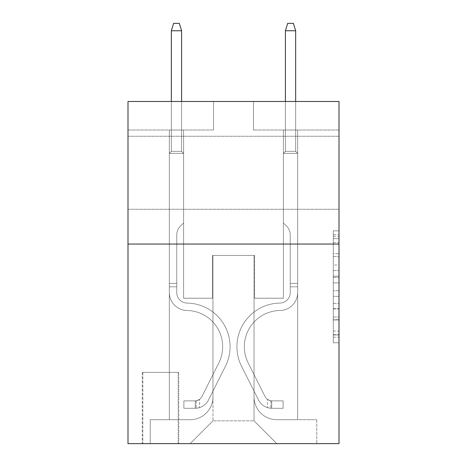 <?xml version="1.0" encoding="UTF-8"?>
<svg xmlns="http://www.w3.org/2000/svg" width="467" height="467" viewBox="0 0 467 467"><rect width="100%" height="100%" fill="white"/><g stroke="black" fill="none" stroke-linecap="round" stroke-linejoin="round"><path stroke-width="0.35" stroke-dasharray="2.33 1.75" d="M333.298 264.993L333.298 282.903L339.001 282.903L339.001 337.203L339.001 236.442L339.001 282.903L333.298 282.903L333.298 234.761L333.298 342.801L333.298 230.844L333.298 334.962L339.001 334.962L333.298 334.962L339.001 334.962L333.298 334.962L333.298 317.052L333.298 342.801L339.001 342.801L339.001 230.844L339.001 334.681L339.001 290.743L333.298 290.743L339.001 290.743L339.001 317.052L339.001 238.684L333.298 238.684L339.001 238.684L339.001 342.801L339.001 236.442L339.001 342.801L333.298 342.801L333.298 230.844L339.001 230.844L339.001 236.442L339.001 230.844L339.001 236.442L339.001 230.844L339.001 234.761L339.001 230.844L333.298 230.844L333.298 238.684L339.001 238.684L333.298 238.684L333.298 264.993L339.001 264.993M339.001 172.767L339.001 136.265L339.001 172.767M127.999 172.767L127.999 136.265L127.999 172.767M178.75 372.362L142.254 372.362L178.75 372.362L178.75 443.65L142.254 443.65L178.75 443.65M142.254 372.362L142.254 443.65M339.001 276.184L339.001 270.586L339.001 276.184L333.298 276.184L333.298 253.657L333.298 319.988L333.298 303.334L339.001 303.334L333.298 303.334L333.298 342.801L339.001 342.801L333.298 342.801L339.001 342.801L333.298 342.801L333.298 230.844L339.001 230.844L333.298 230.844L339.001 230.844L333.298 230.844L333.298 276.184L339.001 276.184M339.001 244.048L339.001 443.65L127.999 443.65L127.999 244.048L339.001 244.048L339.001 101.479L253.458 101.479L339.001 101.479L339.001 129.995L339.001 101.479L127.999 101.479L213.542 101.479L127.999 101.479L127.999 244.048L339.001 244.048L127.999 244.048M169.34 129.995L169.34 419.699L190.157 419.699A22.813 22.813 0 0 0 212.97 396.886L212.97 255.455L212.97 420.837L212.97 255.455L212.97 420.837L212.97 255.455L254.03 255.455L254.03 396.886A22.813 22.813 0 0 0 276.843 419.699L297.66 419.699L297.66 129.995L297.66 419.699L297.66 129.995L297.66 419.699L297.66 129.995L297.66 419.699L297.66 129.995L297.66 419.699L297.66 129.995L297.66 419.699L316.76 419.699L276.843 419.699L297.66 419.699L276.843 419.699L297.66 419.699L276.843 419.699L297.66 419.699L276.843 419.699L297.66 419.699L297.66 129.995L283.399 129.995L297.66 129.995L283.399 129.995L297.66 129.995L283.399 129.995L297.66 129.995L283.399 129.995L297.66 129.995L283.399 129.995L297.66 129.995L283.399 129.995L297.66 129.995L297.66 419.699L276.843 419.699A22.813 22.813 0 0 1 254.03 396.886A22.813 22.813 0 0 0 276.843 419.699A22.813 22.813 0 0 1 254.03 396.886A22.813 22.813 0 0 0 276.843 419.699A22.813 22.813 0 0 1 254.03 396.886A22.813 22.813 0 0 0 276.843 419.699A22.813 22.813 0 0 1 254.03 396.886A22.813 22.813 0 0 0 276.843 419.699A22.813 22.813 0 0 1 254.03 396.886L254.03 255.455L254.03 420.837L212.97 420.837L254.03 420.837L276.843 443.65L316.76 443.65L190.157 443.65L276.843 443.65L254.03 420.837L276.843 443.65L254.03 420.837L254.03 255.455L254.03 420.837L254.03 255.455L212.397 255.455L212.397 298.226L183.601 298.226L183.601 129.995L169.34 129.995L169.34 419.699L190.157 419.699A22.813 22.813 0 0 0 212.97 396.886L212.97 255.455L212.397 255.455L212.397 298.226L183.601 298.226L183.601 129.995L169.34 129.995L169.34 419.699L190.157 419.699L150.24 419.699L190.157 419.699L169.34 419.699L169.34 129.995L169.34 419.699L169.34 129.995L169.34 419.699L169.34 129.995L169.34 419.699L169.34 129.995L183.601 129.995L169.34 129.995L183.601 129.995L169.34 129.995L183.601 129.995L169.34 129.995L183.601 129.995L169.34 129.995L183.601 129.995L169.34 129.995L169.34 419.699L169.34 129.995M212.97 396.886L212.97 255.455L212.397 255.455L212.397 298.226L183.601 298.226L183.601 129.995L183.601 298.226L183.601 129.995L183.601 298.226L183.601 129.995L183.601 298.226L183.601 129.995L183.601 298.226L183.601 129.995L183.601 298.226L212.397 298.226L183.601 298.226L212.397 298.226L183.601 298.226L212.397 298.226L183.601 298.226L212.397 298.226L183.601 298.226L212.397 298.226L212.397 255.455L212.397 298.226L212.397 255.455L212.397 298.226L212.397 255.455L212.397 298.226L212.397 255.455L212.397 298.226L212.397 255.455L212.97 255.455L212.397 255.455L212.97 255.455L212.397 255.455L212.97 255.455L212.397 255.455L212.97 255.455L212.397 255.455L212.97 255.455L212.97 396.886A22.813 22.813 0 0 1 190.157 419.699A22.813 22.813 0 0 0 212.97 396.886A22.813 22.813 0 0 1 190.157 419.699A22.813 22.813 0 0 0 212.97 396.886A22.813 22.813 0 0 1 190.157 419.699A22.813 22.813 0 0 0 212.97 396.886A22.813 22.813 0 0 1 190.157 419.699A22.813 22.813 0 0 0 212.97 396.886M339.001 129.995L253.458 129.995L339.001 129.995M127.999 129.995L213.542 129.995L127.999 129.995L127.999 101.479L127.999 129.995M142.826 443.65L178.184 443.65L142.826 443.65L142.826 372.362L178.184 372.362L178.184 443.65L178.184 372.362L142.826 372.362L142.826 443.65M150.24 443.65L190.157 443.65L212.97 420.837L190.157 443.65L212.97 420.837L190.157 443.65L150.24 443.65L150.24 419.699L150.24 443.65M254.603 255.455L254.03 255.455L254.603 255.455L254.03 255.455L254.603 255.455L254.03 255.455L254.603 255.455L254.03 255.455L254.603 255.455L254.03 255.455L254.603 255.455L254.03 255.455L254.603 255.455L254.603 298.226L254.603 255.455M253.458 129.995L253.458 101.479L253.458 129.995M213.542 129.995L213.542 101.479L213.542 129.995M316.76 419.699L316.76 443.65L316.76 419.699M283.399 129.995L283.399 298.226L254.603 298.226L283.399 298.226L254.603 298.226L283.399 298.226L254.603 298.226L283.399 298.226L254.603 298.226L283.399 298.226L254.603 298.226L283.399 298.226L254.603 298.226L283.399 298.226L283.399 129.995M333.298 282.903L339.001 282.903L333.298 282.903M333.298 234.761L333.298 230.844L333.298 234.761L339.001 234.761L333.298 234.761M333.298 319.708L333.298 296.341L333.298 319.708L339.001 319.708L333.298 319.708M333.298 296.341L333.298 290.743L339.001 290.743L333.298 290.743L333.298 296.341L339.001 296.341L333.298 296.341M333.298 253.657L333.298 238.684L333.298 253.657L339.001 253.657L333.298 253.657M333.298 230.844L339.001 230.844L333.298 230.844L333.298 236.442L333.298 230.844L339.001 230.844M333.298 342.801L339.001 342.801L333.298 342.801L333.298 337.203L333.298 342.801M169.34 286.82L169.34 153.374L183.601 153.374L169.34 153.374L171.336 151.378L181.605 151.378L171.336 151.378L169.34 153.374L183.601 153.374L183.601 222.952L180.385 226.162A12.393 12.393 0 0 0 176.76 234.924A12.393 12.393 0 0 1 180.385 226.162L183.601 222.952L183.601 153.374L169.34 153.374L171.336 151.378L181.605 151.378L183.601 153.374L169.34 153.374L183.601 153.374L181.605 151.378L171.336 151.378L169.34 153.374L171.336 151.378L181.605 151.378L183.601 153.374L169.34 153.374L183.601 153.374L183.601 222.952L180.385 226.162A12.393 12.393 0 0 0 176.76 234.924A12.393 12.393 0 0 1 180.385 226.162L183.601 222.952L183.601 153.374L169.34 153.374L171.336 151.378L169.34 153.374L183.601 153.374L169.34 153.374L171.336 151.378L181.605 151.378L171.336 151.378L169.34 153.374L183.601 153.374L181.605 151.378L183.601 153.374L169.34 153.374L171.336 151.378L181.605 151.378L171.336 151.378L169.34 153.374L169.34 292.54A17.962 17.962 0 0 0 187.022 310.502A17.962 17.962 0 0 1 169.34 292.54L169.34 153.374L169.34 292.54A17.962 17.962 0 0 0 187.022 310.502A17.962 17.962 0 0 1 169.34 292.54L169.34 153.374L183.601 153.374L183.601 222.952L180.385 226.162A12.393 12.393 0 0 0 176.76 234.924A12.393 12.393 0 0 1 180.385 226.162L183.601 222.952L183.601 153.374L169.34 153.374L169.34 292.54A17.962 17.962 0 0 0 187.022 310.502A17.962 17.962 0 0 1 169.34 292.54L169.34 153.374L183.601 153.374L181.605 151.378L183.601 153.374L183.601 222.952L180.385 226.162A12.393 12.393 0 0 0 176.76 234.924A12.393 12.393 0 0 1 180.385 226.162L183.601 222.952L183.601 153.374L169.34 153.374L169.34 292.54A17.962 17.962 0 0 0 187.022 310.502A36.216 36.216 0 0 1 218.807 362.976A36.216 36.216 0 0 0 187.022 310.502A17.962 17.962 0 0 1 169.34 292.54L169.34 153.374L183.601 153.374L181.605 151.378L171.336 151.378L181.605 151.378L183.601 153.374L169.34 153.374L183.601 153.374L183.601 222.952L180.385 226.162A12.393 12.393 0 0 0 176.76 234.924A12.393 12.393 0 0 1 180.385 226.162L183.601 222.952L183.601 153.374L169.34 153.374L169.34 292.54A17.962 17.962 0 0 0 187.022 310.502A17.962 17.962 0 0 1 169.34 292.54L169.34 153.374L183.601 153.374L181.605 151.378L171.336 151.378L169.34 153.374L183.601 153.374L183.601 222.952L180.385 226.162A12.393 12.393 0 0 0 176.76 234.924A12.393 12.393 0 0 1 180.385 226.162L183.601 222.952L183.601 153.374L169.34 153.374L169.34 292.54L169.34 286.82L176.76 286.82L176.76 283.399L169.34 283.399L176.76 283.399L176.76 292.54L176.76 234.924L176.76 292.54A10.548 10.548 0 0 0 187.139 303.089A10.548 10.548 0 0 1 176.76 292.54L176.76 234.924L176.76 292.54L176.76 283.399L169.34 283.399L176.76 283.399L176.76 292.54A10.548 10.548 0 0 0 187.139 303.089A10.548 10.548 0 0 1 176.76 292.54L176.76 234.924L176.76 292.54A10.548 10.548 0 0 0 187.139 303.089A10.548 10.548 0 0 1 176.76 292.54L176.76 234.924L176.76 292.54L176.76 283.399L169.34 283.399L176.76 283.399L176.76 292.54A10.548 10.548 0 0 0 187.139 303.089A43.629 43.629 0 0 1 225.433 366.303A43.629 43.629 0 0 0 187.139 303.089A10.548 10.548 0 0 1 176.76 292.54L176.76 234.924L176.76 292.54A10.548 10.548 0 0 0 187.139 303.089A10.548 10.548 0 0 1 176.76 292.54L176.76 234.924L176.76 292.54L176.76 286.82L169.34 286.82M195.294 408.292A15.113 15.113 0 0 0 208.51 399.968L225.433 366.303A43.629 43.629 0 0 0 187.139 303.089A10.548 10.548 0 0 1 176.76 292.54A10.548 10.548 0 0 0 187.139 303.089A43.629 43.629 0 0 1 225.433 366.303A43.629 43.629 0 0 0 187.139 303.089A10.548 10.548 0 0 1 176.76 292.54A10.548 10.548 0 0 0 187.139 303.089A10.548 10.548 0 0 1 176.76 292.54A10.548 10.548 0 0 0 187.139 303.089A43.629 43.629 0 0 1 225.433 366.303L208.51 399.968L225.433 366.303A43.629 43.629 0 0 0 187.139 303.089A10.548 10.548 0 0 1 176.76 292.54A10.548 10.548 0 0 0 187.139 303.089A43.629 43.629 0 0 1 225.433 366.303A43.629 43.629 0 0 0 187.139 303.089A10.548 10.548 0 0 1 176.76 292.54A10.548 10.548 0 0 0 187.139 303.089A10.548 10.548 0 0 1 176.76 292.54A10.548 10.548 0 0 0 187.139 303.089A43.629 43.629 0 0 1 225.433 366.303A43.629 43.629 0 0 0 187.139 303.089A10.548 10.548 0 0 1 176.76 292.54A10.548 10.548 0 0 0 187.139 303.089A43.629 43.629 0 0 1 225.433 366.303L208.51 399.968L225.433 366.303A43.629 43.629 0 0 0 187.139 303.089A43.629 43.629 0 0 1 225.433 366.303A43.629 43.629 0 0 0 187.139 303.089A43.629 43.629 0 0 1 225.433 366.303L208.51 399.968A15.113 15.113 0 0 1 199.567 407.586A15.113 15.113 0 0 0 208.51 399.968L225.433 366.303A43.629 43.629 0 0 0 187.139 303.089A43.629 43.629 0 0 1 225.433 366.303L208.51 399.968L225.433 366.303A43.629 43.629 0 0 0 187.139 303.089A43.629 43.629 0 0 1 225.433 366.303A43.629 43.629 0 0 0 187.139 303.089A43.629 43.629 0 0 1 225.433 366.303L208.51 399.968L225.433 366.303A43.629 43.629 0 0 0 187.139 303.089A43.629 43.629 0 0 1 225.433 366.303L208.51 399.968A15.113 15.113 0 0 1 199.567 407.586C195.177 408.52 195.177 408.52 199.567 407.586C195.177 408.52 195.177 408.52 199.567 407.586A15.113 15.113 0 0 0 208.51 399.968L225.433 366.303L208.51 399.968A15.113 15.113 0 0 1 199.567 407.586C195.177 408.52 195.177 408.52 199.567 407.586C195.177 408.52 195.177 408.52 199.567 407.586A15.113 15.113 0 0 0 208.51 399.968L225.433 366.303L208.51 399.968A15.113 15.113 0 0 1 199.567 407.586C195.177 408.52 195.177 408.52 199.567 407.586C195.177 408.52 195.177 408.52 199.567 407.586A15.113 15.113 0 0 0 208.51 399.968L225.433 366.303L208.51 399.968A15.113 15.113 0 0 1 199.567 407.586C195.177 408.52 195.177 408.52 199.567 407.586C195.177 408.52 195.177 408.52 199.567 407.586A15.113 15.113 0 0 0 208.51 399.968L225.433 366.303L208.51 399.968A15.113 15.113 0 0 1 199.567 407.586C195.177 408.52 195.177 408.52 199.567 407.586C195.177 408.52 195.177 408.52 199.567 407.586A15.113 15.113 0 0 0 208.51 399.968A15.113 15.113 0 0 1 195.294 408.292L195.294 400.873A7.7 7.7 0 0 0 201.884 396.635L218.807 362.976A36.216 36.216 0 0 0 187.022 310.502A17.962 17.962 0 0 1 169.34 292.54A17.962 17.962 0 0 0 187.022 310.502A36.216 36.216 0 0 1 218.807 362.976A36.216 36.216 0 0 0 187.022 310.502A17.962 17.962 0 0 1 169.34 292.54A17.962 17.962 0 0 0 187.022 310.502A17.962 17.962 0 0 1 169.34 292.54A17.962 17.962 0 0 0 187.022 310.502A36.216 36.216 0 0 1 218.807 362.976L201.884 396.635L218.807 362.976A36.216 36.216 0 0 0 187.022 310.502A17.962 17.962 0 0 1 169.34 292.54A17.962 17.962 0 0 0 187.022 310.502A36.216 36.216 0 0 1 218.807 362.976A36.216 36.216 0 0 0 187.022 310.502A17.962 17.962 0 0 1 169.34 292.54A17.962 17.962 0 0 0 187.022 310.502A17.962 17.962 0 0 1 169.34 292.54A17.962 17.962 0 0 0 187.022 310.502A36.216 36.216 0 0 1 218.807 362.976A36.216 36.216 0 0 0 187.022 310.502A17.962 17.962 0 0 1 169.34 292.54A17.962 17.962 0 0 0 187.022 310.502A36.216 36.216 0 0 1 218.807 362.976L201.884 396.635L218.807 362.976A36.216 36.216 0 0 0 187.022 310.502A36.216 36.216 0 0 1 218.807 362.976A36.216 36.216 0 0 0 187.022 310.502A36.216 36.216 0 0 1 218.807 362.976L201.884 396.635A7.7 7.7 0 0 1 199.567 399.378C195.247 401.363 195.247 401.363 199.567 399.378C195.247 401.363 195.247 401.363 199.567 399.378A7.7 7.7 0 0 0 201.884 396.635L218.807 362.976A36.216 36.216 0 0 0 187.022 310.502A36.216 36.216 0 0 1 218.807 362.976L201.884 396.635L218.807 362.976A36.216 36.216 0 0 0 187.022 310.502A36.216 36.216 0 0 1 218.807 362.976A36.216 36.216 0 0 0 187.022 310.502A36.216 36.216 0 0 1 218.807 362.976L201.884 396.635L218.807 362.976A36.216 36.216 0 0 0 187.022 310.502A36.216 36.216 0 0 1 218.807 362.976L201.884 396.635A7.7 7.7 0 0 1 199.567 399.378C195.247 401.363 195.247 401.363 199.567 399.378C195.247 401.363 195.247 401.363 199.567 399.378A7.7 7.7 0 0 0 201.884 396.635L218.807 362.976L201.884 396.635A7.7 7.7 0 0 1 199.567 399.378C195.247 401.363 195.247 401.363 199.567 399.378C195.247 401.363 195.247 401.363 199.567 399.378A7.7 7.7 0 0 0 201.884 396.635L218.807 362.976L201.884 396.635A7.7 7.7 0 0 1 199.567 399.378C195.247 401.363 195.247 401.363 199.567 399.378C195.247 401.363 195.247 401.363 199.567 399.378A7.7 7.7 0 0 0 201.884 396.635L218.807 362.976L201.884 396.635A7.7 7.7 0 0 1 199.567 399.378C195.247 401.363 195.247 401.363 199.567 399.378C195.247 401.363 195.247 401.363 199.567 399.378A7.7 7.7 0 0 0 201.884 396.635L218.807 362.976L201.884 396.635A7.7 7.7 0 0 1 199.567 399.378C195.247 401.363 195.247 401.363 199.567 399.378C195.247 401.363 195.247 401.363 199.567 399.378A7.7 7.7 0 0 0 201.884 396.635A7.7 7.7 0 0 1 195.294 400.873L195.294 408.292L183.887 408.292L195.294 408.292A15.113 15.113 0 0 0 208.51 399.968A15.113 15.113 0 0 1 195.294 408.292L195.294 400.873L183.887 400.879L195.294 400.873A7.7 7.7 0 0 0 201.884 396.635A7.7 7.7 0 0 1 195.294 400.873L195.294 408.292L183.887 408.292L183.887 400.879L183.887 408.292L195.294 408.292A15.113 15.113 0 0 0 208.51 399.968A15.113 15.113 0 0 1 195.294 408.292L195.294 400.873L183.887 400.879L195.294 400.873A7.7 7.7 0 0 0 201.884 396.635A7.7 7.7 0 0 1 195.294 400.873L195.294 408.292L183.887 408.292L183.887 400.879L183.887 408.292L195.294 408.292A15.113 15.113 0 0 0 208.51 399.968A15.113 15.113 0 0 1 195.294 408.292L195.294 400.873L183.887 400.879L195.294 400.873A7.7 7.7 0 0 0 201.884 396.635A7.7 7.7 0 0 1 195.294 400.873L195.294 408.292L183.887 408.292L183.887 400.879L183.887 408.292L195.294 408.292A15.113 15.113 0 0 0 208.51 399.968A15.113 15.113 0 0 1 195.294 408.292L195.294 400.873L183.887 400.879L195.294 400.873A7.7 7.7 0 0 0 201.884 396.635A7.7 7.7 0 0 1 195.294 400.873L195.294 408.292L183.887 408.292L183.887 400.879L183.887 408.292L195.294 408.292A15.113 15.113 0 0 0 208.51 399.968A15.113 15.113 0 0 1 195.294 408.292L195.294 400.873L183.887 400.879L195.294 400.873A7.7 7.7 0 0 0 201.884 396.635A7.7 7.7 0 0 1 195.294 400.873L195.294 408.292L183.887 408.292L183.887 400.879L183.887 408.292L195.294 408.292M171.336 30.764L181.605 30.764L179.322 23.35L181.605 30.764L179.322 23.35L173.619 23.35L171.336 30.764L171.336 151.378L171.336 30.764L181.605 30.764L181.605 151.378L183.601 153.374L181.605 151.378L181.605 30.764L171.336 30.764L173.619 23.35L179.322 23.35L173.619 23.35L171.336 30.764L171.336 151.378L171.336 30.764L181.605 30.764L179.322 23.35L181.605 30.764L181.605 151.378L181.605 30.764L171.336 30.764L173.619 23.35L179.322 23.35L173.619 23.35L171.336 30.764L171.336 151.378L171.336 30.764L181.605 30.764L179.322 23.35L181.605 30.764L181.605 151.378L181.605 30.764L171.336 30.764L173.619 23.35L179.322 23.35L173.619 23.35L171.336 30.764L171.336 151.378L171.336 30.764L181.605 30.764L179.322 23.35L181.605 30.764L181.605 151.378L181.605 30.764L171.336 30.764L173.619 23.35L179.322 23.35L173.619 23.35L171.336 30.764L171.336 151.378L171.336 30.764L181.605 30.764L179.322 23.35L181.605 30.764L181.605 151.378L181.605 30.764L171.336 30.764L173.619 23.35L179.322 23.35L173.619 23.35L171.336 30.764L171.336 101.479M297.66 286.82L297.66 153.374L283.399 153.374L297.66 153.374L295.664 151.378L285.395 151.378L295.664 151.378L297.66 153.374L283.399 153.374L283.399 222.952L286.615 226.162A12.393 12.393 0 0 1 290.24 234.924A12.393 12.393 0 0 0 286.615 226.162L283.399 222.952L283.399 153.374L297.66 153.374L295.664 151.378L285.395 151.378L283.399 153.374L297.66 153.374L283.399 153.374L285.395 151.378L295.664 151.378L297.66 153.374L295.664 151.378L285.395 151.378L283.399 153.374L297.66 153.374L283.399 153.374L283.399 222.952L286.615 226.162A12.393 12.393 0 0 1 290.24 234.924A12.393 12.393 0 0 0 286.615 226.162L283.399 222.952L283.399 153.374L297.66 153.374L295.664 151.378L297.66 153.374L283.399 153.374L297.66 153.374L295.664 151.378L285.395 151.378L295.664 151.378L297.66 153.374L283.399 153.374L285.395 151.378L283.399 153.374L297.66 153.374L295.664 151.378L285.395 151.378L295.664 151.378L297.66 153.374L297.66 292.54A17.962 17.962 0 0 1 279.978 310.502A17.962 17.962 0 0 0 297.66 292.54L297.66 153.374L297.66 292.54A17.962 17.962 0 0 1 279.978 310.502A17.962 17.962 0 0 0 297.66 292.54L297.66 153.374L283.399 153.374L283.399 222.952L286.615 226.162A12.393 12.393 0 0 1 290.24 234.924A12.393 12.393 0 0 0 286.615 226.162L283.399 222.952L283.399 153.374L297.66 153.374L297.66 292.54A17.962 17.962 0 0 1 279.978 310.502A17.962 17.962 0 0 0 297.66 292.54L297.66 153.374L283.399 153.374L285.395 151.378L283.399 153.374L283.399 222.952L286.615 226.162A12.393 12.393 0 0 1 290.24 234.924A12.393 12.393 0 0 0 286.615 226.162L283.399 222.952L283.399 153.374L297.66 153.374L297.66 292.54A17.962 17.962 0 0 1 279.978 310.502A36.216 36.216 0 0 0 248.193 362.976A36.216 36.216 0 0 1 279.978 310.502A17.962 17.962 0 0 0 297.66 292.54L297.66 153.374L283.399 153.374L285.395 151.378L295.664 151.378L285.395 151.378L283.399 153.374L297.66 153.374L283.399 153.374L283.399 222.952L286.615 226.162A12.393 12.393 0 0 1 290.24 234.924A12.393 12.393 0 0 0 286.615 226.162L283.399 222.952L283.399 153.374L297.66 153.374L297.66 292.54A17.962 17.962 0 0 1 279.978 310.502A17.962 17.962 0 0 0 297.66 292.54L297.66 153.374L283.399 153.374L285.395 151.378L295.664 151.378L297.66 153.374L283.399 153.374L283.399 222.952L286.615 226.162A12.393 12.393 0 0 1 290.24 234.924A12.393 12.393 0 0 0 286.615 226.162L283.399 222.952L283.399 153.374L297.66 153.374L297.66 292.54L297.66 286.82L290.24 286.82L290.24 283.399L297.66 283.399L290.24 283.399L290.24 292.54L290.24 234.924L290.24 292.54A10.548 10.548 0 0 1 279.861 303.089A10.548 10.548 0 0 0 290.24 292.54L290.24 234.924L290.24 292.54L290.24 283.399L297.66 283.399L290.24 283.399L290.24 292.54A10.548 10.548 0 0 1 279.861 303.089A10.548 10.548 0 0 0 290.24 292.54L290.24 234.924L290.24 292.54A10.548 10.548 0 0 1 279.861 303.089A10.548 10.548 0 0 0 290.24 292.54L290.24 234.924L290.24 292.54L290.24 283.399L297.66 283.399L290.24 283.399L290.24 292.54A10.548 10.548 0 0 1 279.861 303.089A43.629 43.629 0 0 0 241.567 366.303A43.629 43.629 0 0 1 279.861 303.089A10.548 10.548 0 0 0 290.24 292.54L290.24 234.924L290.24 292.54A10.548 10.548 0 0 1 279.861 303.089A10.548 10.548 0 0 0 290.24 292.54L290.24 234.924L290.24 292.54L290.24 286.82L297.66 286.82M271.706 408.292A15.113 15.113 0 0 1 258.49 399.968L241.567 366.303A43.629 43.629 0 0 1 279.861 303.089A10.548 10.548 0 0 0 290.24 292.54A10.548 10.548 0 0 1 279.861 303.089A43.629 43.629 0 0 0 241.567 366.303A43.629 43.629 0 0 1 279.861 303.089A10.548 10.548 0 0 0 290.24 292.54A10.548 10.548 0 0 1 279.861 303.089A10.548 10.548 0 0 0 290.24 292.54A10.548 10.548 0 0 1 279.861 303.089A43.629 43.629 0 0 0 241.567 366.303L258.49 399.968L241.567 366.303A43.629 43.629 0 0 1 279.861 303.089A10.548 10.548 0 0 0 290.24 292.54A10.548 10.548 0 0 1 279.861 303.089A43.629 43.629 0 0 0 241.567 366.303A43.629 43.629 0 0 1 279.861 303.089A10.548 10.548 0 0 0 290.24 292.54A10.548 10.548 0 0 1 279.861 303.089A10.548 10.548 0 0 0 290.24 292.54A10.548 10.548 0 0 1 279.861 303.089A43.629 43.629 0 0 0 241.567 366.303A43.629 43.629 0 0 1 279.861 303.089A10.548 10.548 0 0 0 290.24 292.54A10.548 10.548 0 0 1 279.861 303.089A43.629 43.629 0 0 0 241.567 366.303L258.49 399.968L241.567 366.303A43.629 43.629 0 0 1 279.861 303.089A43.629 43.629 0 0 0 241.567 366.303A43.629 43.629 0 0 1 279.861 303.089A43.629 43.629 0 0 0 241.567 366.303L258.49 399.968A15.113 15.113 0 0 0 267.433 407.586A15.113 15.113 0 0 1 258.49 399.968L241.567 366.303A43.629 43.629 0 0 1 279.861 303.089A43.629 43.629 0 0 0 241.567 366.303L258.49 399.968L241.567 366.303A43.629 43.629 0 0 1 279.861 303.089A43.629 43.629 0 0 0 241.567 366.303A43.629 43.629 0 0 1 279.861 303.089A43.629 43.629 0 0 0 241.567 366.303L258.49 399.968L241.567 366.303A43.629 43.629 0 0 1 279.861 303.089A43.629 43.629 0 0 0 241.567 366.303L258.49 399.968A15.113 15.113 0 0 0 267.433 407.586C271.823 408.52 271.823 408.52 267.433 407.586C271.823 408.52 271.823 408.52 267.433 407.586A15.113 15.113 0 0 1 258.49 399.968L241.567 366.303L258.49 399.968A15.113 15.113 0 0 0 267.433 407.586C271.823 408.52 271.823 408.52 267.433 407.586C271.823 408.52 271.823 408.52 267.433 407.586A15.113 15.113 0 0 1 258.49 399.968L241.567 366.303L258.49 399.968A15.113 15.113 0 0 0 267.433 407.586C271.823 408.52 271.823 408.52 267.433 407.586C271.823 408.52 271.823 408.52 267.433 407.586A15.113 15.113 0 0 1 258.49 399.968L241.567 366.303L258.49 399.968A15.113 15.113 0 0 0 267.433 407.586C271.823 408.52 271.823 408.52 267.433 407.586C271.823 408.52 271.823 408.52 267.433 407.586A15.113 15.113 0 0 1 258.49 399.968L241.567 366.303L258.49 399.968A15.113 15.113 0 0 0 267.433 407.586C271.823 408.52 271.823 408.52 267.433 407.586C271.823 408.52 271.823 408.52 267.433 407.586A15.113 15.113 0 0 1 258.49 399.968A15.113 15.113 0 0 0 271.706 408.292L271.706 400.873A7.7 7.7 0 0 1 265.116 396.635L248.193 362.976A36.216 36.216 0 0 1 279.978 310.502A17.962 17.962 0 0 0 297.66 292.54A17.962 17.962 0 0 1 279.978 310.502A36.216 36.216 0 0 0 248.193 362.976A36.216 36.216 0 0 1 279.978 310.502A17.962 17.962 0 0 0 297.66 292.54A17.962 17.962 0 0 1 279.978 310.502A17.962 17.962 0 0 0 297.66 292.54A17.962 17.962 0 0 1 279.978 310.502A36.216 36.216 0 0 0 248.193 362.976L265.116 396.635L248.193 362.976A36.216 36.216 0 0 1 279.978 310.502A17.962 17.962 0 0 0 297.66 292.54A17.962 17.962 0 0 1 279.978 310.502A36.216 36.216 0 0 0 248.193 362.976A36.216 36.216 0 0 1 279.978 310.502A17.962 17.962 0 0 0 297.66 292.54A17.962 17.962 0 0 1 279.978 310.502A17.962 17.962 0 0 0 297.66 292.54A17.962 17.962 0 0 1 279.978 310.502A36.216 36.216 0 0 0 248.193 362.976A36.216 36.216 0 0 1 279.978 310.502A17.962 17.962 0 0 0 297.66 292.54A17.962 17.962 0 0 1 279.978 310.502A36.216 36.216 0 0 0 248.193 362.976L265.116 396.635L248.193 362.976A36.216 36.216 0 0 1 279.978 310.502A36.216 36.216 0 0 0 248.193 362.976A36.216 36.216 0 0 1 279.978 310.502A36.216 36.216 0 0 0 248.193 362.976L265.116 396.635A7.7 7.7 0 0 0 267.433 399.378C271.753 401.363 271.753 401.363 267.433 399.378C271.753 401.363 271.753 401.363 267.433 399.378A7.7 7.7 0 0 1 265.116 396.635L248.193 362.976A36.216 36.216 0 0 1 279.978 310.502A36.216 36.216 0 0 0 248.193 362.976L265.116 396.635L248.193 362.976A36.216 36.216 0 0 1 279.978 310.502A36.216 36.216 0 0 0 248.193 362.976A36.216 36.216 0 0 1 279.978 310.502A36.216 36.216 0 0 0 248.193 362.976L265.116 396.635L248.193 362.976A36.216 36.216 0 0 1 279.978 310.502A36.216 36.216 0 0 0 248.193 362.976L265.116 396.635A7.7 7.7 0 0 0 267.433 399.378C271.753 401.363 271.753 401.363 267.433 399.378C271.753 401.363 271.753 401.363 267.433 399.378A7.7 7.7 0 0 1 265.116 396.635L248.193 362.976L265.116 396.635A7.7 7.7 0 0 0 267.433 399.378C271.753 401.363 271.753 401.363 267.433 399.378C271.753 401.363 271.753 401.363 267.433 399.378A7.7 7.7 0 0 1 265.116 396.635L248.193 362.976L265.116 396.635A7.7 7.7 0 0 0 267.433 399.378C271.753 401.363 271.753 401.363 267.433 399.378C271.753 401.363 271.753 401.363 267.433 399.378A7.7 7.7 0 0 1 265.116 396.635L248.193 362.976L265.116 396.635A7.7 7.7 0 0 0 267.433 399.378C271.753 401.363 271.753 401.363 267.433 399.378C271.753 401.363 271.753 401.363 267.433 399.378A7.7 7.7 0 0 1 265.116 396.635L248.193 362.976L265.116 396.635A7.7 7.7 0 0 0 267.433 399.378C271.753 401.363 271.753 401.363 267.433 399.378C271.753 401.363 271.753 401.363 267.433 399.378A7.7 7.7 0 0 1 265.116 396.635A7.7 7.7 0 0 0 271.706 400.873L271.706 408.292L283.113 408.292L271.706 408.292A15.113 15.113 0 0 1 258.49 399.968A15.113 15.113 0 0 0 271.706 408.292L271.706 400.873L283.113 400.879L271.706 400.873A7.7 7.7 0 0 1 265.116 396.635A7.7 7.7 0 0 0 271.706 400.873L271.706 408.292L283.113 408.292L283.113 400.879L283.113 408.292L271.706 408.292A15.113 15.113 0 0 1 258.49 399.968A15.113 15.113 0 0 0 271.706 408.292L271.706 400.873L283.113 400.879L271.706 400.873A7.7 7.7 0 0 1 265.116 396.635A7.7 7.7 0 0 0 271.706 400.873L271.706 408.292L283.113 408.292L283.113 400.879L283.113 408.292L271.706 408.292A15.113 15.113 0 0 1 258.49 399.968A15.113 15.113 0 0 0 271.706 408.292L271.706 400.873L283.113 400.879L271.706 400.873A7.7 7.7 0 0 1 265.116 396.635A7.7 7.7 0 0 0 271.706 400.873L271.706 408.292L283.113 408.292L283.113 400.879L283.113 408.292L271.706 408.292A15.113 15.113 0 0 1 258.49 399.968A15.113 15.113 0 0 0 271.706 408.292L271.706 400.873L283.113 400.879L271.706 400.873A7.7 7.7 0 0 1 265.116 396.635A7.7 7.7 0 0 0 271.706 400.873L271.706 408.292L283.113 408.292L283.113 400.879L283.113 408.292L271.706 408.292A15.113 15.113 0 0 1 258.49 399.968A15.113 15.113 0 0 0 271.706 408.292L271.706 400.873L283.113 400.879L271.706 400.873A7.7 7.7 0 0 1 265.116 396.635A7.7 7.7 0 0 0 271.706 400.873L271.706 408.292L283.113 408.292L283.113 400.879L283.113 408.292L271.706 408.292M285.395 101.479L285.395 30.764L287.678 23.35L285.395 30.764L295.664 30.764L295.664 151.378L295.664 30.764L285.395 30.764L285.395 151.378L283.399 153.374L285.395 151.378L285.395 30.764L295.664 30.764L293.381 23.35L287.678 23.35L293.381 23.35L295.664 30.764L295.664 151.378L295.664 30.764L285.395 30.764L287.678 23.35L285.395 30.764L285.395 151.378L285.395 30.764L295.664 30.764L293.381 23.35L287.678 23.35L293.381 23.35L295.664 30.764L295.664 151.378L295.664 30.764L285.395 30.764L287.678 23.35L285.395 30.764L285.395 151.378L285.395 30.764L295.664 30.764L293.381 23.35L287.678 23.35L293.381 23.35L295.664 30.764L295.664 151.378L295.664 30.764L285.395 30.764L287.678 23.35L285.395 30.764L285.395 151.378L285.395 30.764L295.664 30.764L293.381 23.35L287.678 23.35L293.381 23.35L295.664 30.764L295.664 151.378L295.664 30.764L285.395 30.764L287.678 23.35L285.395 30.764L285.395 151.378L285.395 30.764L295.664 30.764L293.381 23.35L287.678 23.35L293.381 23.35L295.664 30.764L295.664 101.479M183.887 400.879L195.008 400.879L183.887 400.879L183.887 408.292L183.887 400.879M199.567 407.586C195.177 408.52 195.177 408.52 199.567 407.586C195.177 408.52 195.177 408.52 199.567 407.586L199.567 399.378L199.567 407.586M181.605 101.479L181.605 30.764M283.113 400.879L271.992 400.879L283.113 400.879L283.113 408.292L283.113 400.879M267.433 407.586C271.823 408.52 271.823 408.52 267.433 407.586C271.823 408.52 271.823 408.52 267.433 407.586L267.433 399.378L267.433 407.586M295.664 30.764L293.381 23.35L287.678 23.35L285.395 30.764M333.298 317.052L339.001 317.052L333.298 317.052M333.298 308.652L339.001 308.652M333.298 256.593L339.001 256.593L333.298 256.593M333.298 236.442L339.001 236.442M333.298 337.203L339.001 337.203M333.298 331.045L339.001 331.045M333.298 242.601L339.001 242.601M333.298 277.305L339.001 277.305L333.298 277.305M333.298 308.932L339.001 308.932L333.298 308.932M333.298 319.988L339.001 319.988L333.298 319.988M333.298 270.586L339.001 270.586L333.298 270.586M127.999 136.265L339.001 136.265L127.999 136.265M127.999 209.263L339.001 209.263L127.999 209.263M333.298 334.681L339.001 334.681M333.298 334.962L339.001 334.962M333.298 238.684L339.001 238.684M196.146 400.791L196.146 408.251L196.146 400.791M270.854 400.791L270.854 408.251L270.854 400.791"/><path stroke-width="0.7" d="M339.001 244.048L339.001 443.65L127.999 443.65L127.999 101.479L339.001 101.479L339.001 244.048L127.999 244.048M181.605 101.479L181.605 30.764L171.336 30.764L171.336 101.479M171.336 30.764L173.619 23.35L179.322 23.35L181.605 30.764M285.395 30.764L287.678 23.35L293.381 23.35L295.664 30.764L285.395 30.764L285.395 101.479M295.664 30.764L295.664 101.479"/></g></svg>
